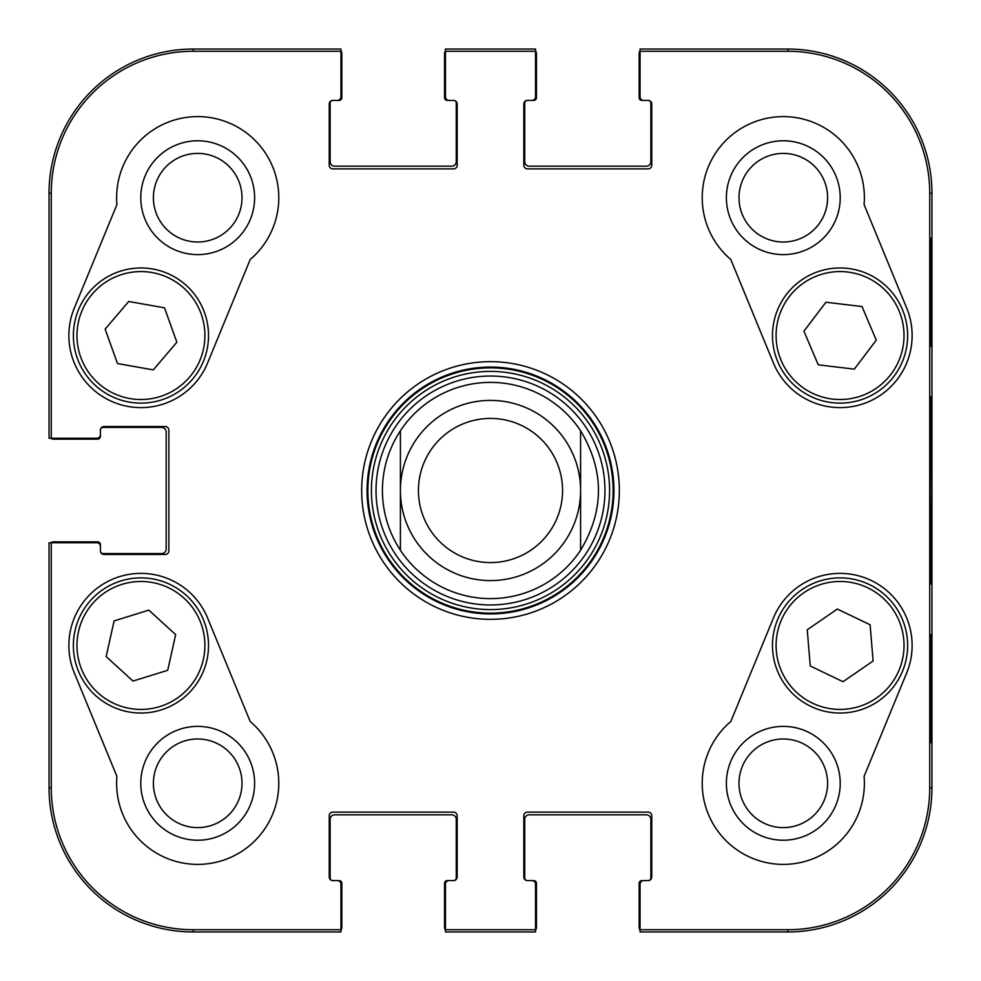 <?xml version="1.0" encoding="UTF-8"?>
<svg xmlns="http://www.w3.org/2000/svg" width="981" height="981" viewBox="0 0 981 981"><rect width="100%" height="100%" fill="white"/><g stroke="black" fill="none" stroke-linecap="round" stroke-linejoin="round"><path stroke-width="1.47" d="M153.404 783.304A44.292 44.292 0 0 1 219.854 744.935A44.292 44.292 0 0 1 219.854 821.661A44.292 44.292 0 0 1 153.404 783.304M739 197.696A44.292 44.292 0 0 1 805.45 159.339A44.292 44.292 0 0 1 805.45 236.065A44.292 44.292 0 0 1 739 197.696M739 783.304A44.292 44.292 0 0 1 805.45 744.935A44.292 44.292 0 0 1 805.45 821.661A44.292 44.292 0 0 1 739 783.304M153.404 197.696A44.292 44.292 0 0 1 219.854 159.339A44.292 44.292 0 0 1 219.854 236.065A44.292 44.292 0 0 1 153.404 197.696M487.287 376.079A114.47 114.47 0 0 0 393.013 550.5A114.47 114.47 0 0 0 591.2 544.921A114.47 114.47 0 0 0 487.287 376.079M400.407 430.745A108.106 108.106 0 0 1 580.593 430.745L580.593 550.255A108.106 108.106 0 0 1 400.407 550.255L400.407 430.745L400.407 550.255C388.562 532.107 382.553 512.18 382.394 490.5C382.553 468.82 388.562 448.893 400.407 430.745A108.106 108.106 0 0 1 580.593 430.745C604.406 470.586 604.406 510.414 580.593 550.255L580.593 430.745A108.106 108.106 0 0 0 487.459 382.431M140.786 783.304A56.91 56.91 0 0 0 226.157 832.587A56.91 56.91 0 0 0 226.157 734.009A56.91 56.91 0 0 0 140.786 783.304M140.786 197.696A56.91 56.91 0 0 0 226.157 246.991A56.91 56.91 0 0 0 226.157 148.413A56.91 56.91 0 0 0 140.786 197.696M898.927 310.536A63.961 63.961 0 0 1 832.268 399.034A63.961 63.961 0 0 1 788.969 297.059A63.961 63.961 0 0 1 898.927 310.536A63.961 63.961 0 0 0 815.052 276.667A63.961 63.961 0 0 0 781.183 360.542M726.381 197.696A56.91 56.91 0 0 0 811.753 246.991A56.91 56.91 0 0 0 811.753 148.413A56.91 56.91 0 0 0 726.381 197.696M726.381 783.304A56.91 56.91 0 0 0 811.753 832.587A56.91 56.91 0 0 0 811.753 734.009A56.91 56.91 0 0 0 726.381 783.304M931.153 634.646L930.515 634.646L931.153 634.646L931.153 742.752L930.515 742.752L930.515 634.646M931.153 742.752L930.515 742.752M931.153 238.248L930.515 238.248L931.153 238.248L931.153 346.354L930.515 346.354L930.515 238.248M931.153 346.354L930.515 346.354M931.754 490.5L930.932 396.851C930.491 391.615 929.927 460.751 930.184 527.018L930.932 584.051L931.754 490.5M929.73 193.196L929.73 787.804A141.926 141.926 0 0 1 787.804 929.73L640.053 929.73L640.053 931.95L787.804 931.95A144.146 144.146 0 0 0 931.95 787.804L931.95 193.196A144.146 144.146 0 0 0 787.804 49.05L640.053 49.05L640.053 51.27L787.804 51.27A141.926 141.926 0 0 1 929.73 193.196L931.95 193.196L931.95 787.804A144.146 144.146 0 0 1 787.804 931.95L643.659 931.95M640.053 51.27L640.053 96.8A3.605 3.605 0 0 0 643.659 100.405L648.159 100.405A3.605 3.605 0 0 1 651.764 104.011L651.764 165.274A3.605 3.605 0 0 1 648.159 168.867L527.435 168.867A3.605 3.605 0 0 1 523.829 165.274L523.829 104.011A3.605 3.605 0 0 1 527.435 100.405L531.947 100.405A3.605 3.605 0 0 0 535.54 96.8L535.54 49.05L445.46 49.05L445.46 96.8A3.605 3.605 0 0 0 449.053 100.405L453.565 100.405A3.605 3.605 0 0 1 457.171 104.011L457.171 165.274A3.605 3.605 0 0 1 453.565 168.867L332.841 168.867A3.605 3.605 0 0 1 329.236 165.274L329.236 104.011A3.605 3.605 0 0 1 332.841 100.405L337.341 100.405A3.605 3.605 0 0 0 340.947 96.8L340.947 49.05L193.196 49.05A144.146 144.146 0 0 0 49.05 193.196L49.05 438.249L96.8 438.249A3.605 3.605 0 0 0 100.405 434.644L100.405 430.144A3.605 3.605 0 0 1 104.011 426.539L165.274 426.539A3.605 3.605 0 0 1 168.867 430.144L168.867 550.856A3.605 3.605 0 0 1 165.274 554.461L104.011 554.461A3.605 3.605 0 0 1 100.405 550.856L100.405 546.356A3.605 3.605 0 0 0 96.8 542.751L49.05 542.751L49.05 787.804A144.146 144.146 0 0 0 193.196 931.95L340.947 931.95L340.947 884.2A3.605 3.605 0 0 0 337.341 880.595L332.841 880.595A3.605 3.605 0 0 1 329.236 876.989L329.236 815.726A3.605 3.605 0 0 1 332.841 812.133L453.565 812.133A3.605 3.605 0 0 1 457.171 815.726L457.171 876.989A3.605 3.605 0 0 1 453.565 880.595L449.053 880.595A3.605 3.605 0 0 0 445.46 884.2L445.46 931.95L535.54 931.95L535.54 929.73L445.46 929.73M730.796 259.487A81.08 81.08 0 0 1 752.427 122.723A81.08 81.08 0 0 1 864.089 204.612L906.702 308.095A72.079 72.079 0 0 1 867.498 402.185A72.079 72.079 0 0 1 773.408 362.982L730.796 259.487M116.911 204.612A81.08 81.08 0 0 1 228.573 122.723A81.08 81.08 0 0 1 250.204 259.487L207.592 362.982A72.079 72.079 0 0 1 113.502 402.185A72.079 72.079 0 0 1 74.298 308.095L116.911 204.612M74.298 672.905A72.079 72.079 0 0 1 113.502 578.815A72.079 72.079 0 0 1 207.592 618.018L250.204 721.513A81.08 81.08 0 0 1 228.573 858.277A81.08 81.08 0 0 1 116.911 776.388L74.298 672.905M864.089 776.388A81.08 81.08 0 0 1 752.427 858.277A81.08 81.08 0 0 1 730.796 721.513L773.408 618.018A72.079 72.079 0 0 1 867.498 578.815A72.079 72.079 0 0 1 906.702 672.905L864.089 776.388M367.078 490.5A123.422 123.422 0 0 1 552.217 383.608A123.422 123.422 0 0 1 552.217 597.392A123.422 123.422 0 0 1 367.078 490.5M361.67 490.5A128.83 128.83 0 0 0 554.915 602.076A128.83 128.83 0 0 0 554.915 378.924A128.83 128.83 0 0 0 361.67 490.5M535.54 929.73L535.54 884.2A3.605 3.605 0 0 0 531.947 880.595L527.435 880.595A3.605 3.605 0 0 1 523.829 876.989L523.829 815.726A3.605 3.605 0 0 1 527.435 812.133L648.159 812.133A3.605 3.605 0 0 1 651.764 815.726L651.764 876.989A3.605 3.605 0 0 1 648.159 880.595L643.659 880.595A3.605 3.605 0 0 0 640.053 884.2L640.053 929.73M445.46 51.27L535.54 51.27M51.27 438.249L51.27 193.196A141.926 141.926 0 0 1 193.196 51.27L340.947 51.27M340.947 929.73L193.196 929.73A141.926 141.926 0 0 1 51.27 787.804L51.27 542.751M843.01 681.709L810.257 665.989L807.24 629.777L837.345 609.042L870.098 624.762L873.115 660.973L843.01 681.709M801.722 589.814A67.566 67.566 0 0 0 811.029 706.479A67.566 67.566 0 0 0 907.413 640.078A67.566 67.566 0 0 0 801.722 589.814M803.942 331.186L825.904 302.234L861.992 306.526L876.278 340.174L854.316 369.126L818.24 364.834L803.942 331.186M902.25 309.125A67.566 67.566 0 0 0 786.088 294.889A67.566 67.566 0 0 0 831.839 402.615A67.566 67.566 0 0 0 902.25 309.125M105.139 329.138L128.707 301.486L164.489 307.826L176.85 342.222L153.281 369.886L117.499 363.546L105.139 329.138M204.539 312.694A67.566 67.566 0 0 0 89.369 291.897A67.566 67.566 0 0 0 128.94 402.038A67.566 67.566 0 0 0 204.539 312.694M114.103 620.912L148.805 610.133L175.66 634.621L167.714 670.293L133.011 681.072L106.156 656.583L114.103 620.912M206.893 660.152A67.566 67.566 0 0 0 120.688 580.997A67.566 67.566 0 0 0 95.243 695.235A67.566 67.566 0 0 0 206.893 660.152M640.053 930.147A4.5 4.5 0 0 1 639.146 927.45L639.146 883.305A2.698 2.698 0 0 1 641.856 880.595L648.159 880.595A2.698 2.698 0 0 0 650.869 877.897L650.869 819.331A4.5 4.5 0 0 0 646.356 814.831L529.237 814.831A4.5 4.5 0 0 0 524.737 819.331L524.737 877.897A2.698 2.698 0 0 0 527.435 880.595L533.75 880.595A2.698 2.698 0 0 1 536.448 883.305L536.448 927.45A4.5 4.5 0 0 1 535.54 930.147M531.947 931.95L449.053 931.95M445.46 930.147A4.5 4.5 0 0 1 444.552 927.45L444.552 883.305A2.698 2.698 0 0 1 447.25 880.595L453.565 880.595A2.698 2.698 0 0 0 456.263 877.897L456.263 819.331A4.5 4.5 0 0 0 451.763 814.831L334.644 814.831A4.5 4.5 0 0 0 330.131 819.331L330.131 877.897A2.698 2.698 0 0 0 332.841 880.595L339.144 880.595A2.698 2.698 0 0 1 341.854 883.305L341.854 927.45A4.5 4.5 0 0 1 340.947 930.147M50.853 542.751A4.5 4.5 0 0 1 53.55 541.855L97.695 541.855A2.698 2.698 0 0 1 100.405 544.553L100.405 550.856A2.698 2.698 0 0 0 103.103 553.566L161.669 553.566A4.5 4.5 0 0 0 166.169 549.066L166.169 431.934A4.5 4.5 0 0 0 161.669 427.434L103.103 427.434A2.698 2.698 0 0 0 100.405 430.144L100.405 436.447A2.698 2.698 0 0 1 97.695 439.145L53.55 439.145A4.5 4.5 0 0 1 50.853 438.249M337.341 931.95L193.196 931.95A144.146 144.146 0 0 1 49.05 787.804L49.05 546.356M340.947 50.853A4.5 4.5 0 0 1 341.854 53.55L341.854 97.695A2.698 2.698 0 0 1 339.144 100.405L332.841 100.405A2.698 2.698 0 0 0 330.131 103.103L330.131 161.669A4.5 4.5 0 0 0 334.644 166.169L451.763 166.169A4.5 4.5 0 0 0 456.263 161.669L456.263 103.103A2.698 2.698 0 0 0 453.565 100.405L447.25 100.405A2.698 2.698 0 0 1 444.552 97.695L444.552 53.55A4.5 4.5 0 0 1 445.46 50.853M49.05 434.644L49.05 193.196A144.146 144.146 0 0 1 193.196 49.05L337.341 49.05M535.54 50.853A4.5 4.5 0 0 1 536.448 53.55L536.448 97.695A2.698 2.698 0 0 1 533.75 100.405L527.435 100.405A2.698 2.698 0 0 0 524.737 103.103L524.737 161.669A4.5 4.5 0 0 0 529.237 166.169L646.356 166.169A4.5 4.5 0 0 0 650.869 161.669L650.869 103.103A2.698 2.698 0 0 0 648.159 100.405L641.856 100.405A2.698 2.698 0 0 1 639.146 97.695L639.146 53.55A4.5 4.5 0 0 1 640.053 50.853M449.053 49.05L531.947 49.05M643.659 49.05L787.804 49.05A144.146 144.146 0 0 1 931.95 193.196M418.421 490.5A72.079 72.079 0 0 1 526.539 428.084A72.079 72.079 0 0 1 526.539 552.916A72.079 72.079 0 0 1 418.421 490.5M400.407 490.5A90.093 90.093 0 0 1 535.54 412.474A90.093 90.093 0 0 1 535.54 568.526A90.093 90.093 0 0 1 400.407 490.5M487.054 367.924A122.625 122.625 0 0 0 386.073 554.78A122.625 122.625 0 0 0 598.385 548.808A122.625 122.625 0 0 0 487.054 367.924M487.152 371.456A119.093 119.093 0 0 0 389.077 552.916A119.093 119.093 0 0 0 595.271 547.116A119.093 119.093 0 0 0 487.152 371.456M931.95 787.804L929.73 787.804M787.804 931.95L787.804 929.73M787.804 49.05L787.804 51.27M193.196 49.05L193.196 51.27M49.05 787.804L51.27 787.804M49.05 193.196L51.27 193.196M193.196 931.95L193.196 929.73M803.77 592.782A63.961 63.961 0 0 1 903.82 640.372A63.961 63.961 0 0 1 812.587 703.218A63.961 63.961 0 0 1 803.77 592.782M201.142 313.908A63.961 63.961 0 0 1 129.578 398.494A63.961 63.961 0 0 1 92.116 294.226A63.961 63.961 0 0 1 201.142 313.908M203.374 659.367A63.961 63.961 0 0 1 97.683 692.574A63.961 63.961 0 0 1 121.767 584.431A63.961 63.961 0 0 1 203.374 659.367M580.593 550.255A108.106 108.106 0 0 1 400.407 550.255"/></g></svg>
